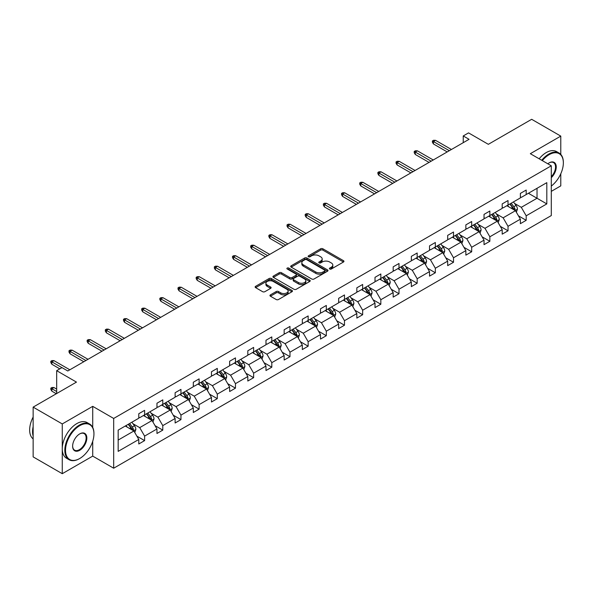 <?xml version="1.0" encoding="UTF-8"?>
<svg xmlns="http://www.w3.org/2000/svg" width="593" height="593" viewBox="0 0 593 593"><rect width="100%" height="100%" fill="white"/><g stroke="black" fill="none" stroke-linecap="round" stroke-linejoin="round"><path stroke-width="0.89" d="M329.73 269.014A1.134 0.652 0 0 0 331.331 269.014L343.48 262.002A1.616 0.934 0 0 0 343.947 261.343A1.616 0.934 0 0 0 343.48 260.683L322.896 248.801A1.616 0.934 0 0 0 320.613 248.801L308.464 255.813A1.134 0.652 0 0 0 308.13 256.272A1.134 0.652 0 0 0 308.464 256.739A1.134 0.652 0 0 0 310.065 256.739L311.636 255.828A5.174 2.987 0 0 1 318.952 255.828L320.665 256.821A5.174 2.987 0 0 1 322.184 258.933A5.174 2.987 0 0 1 320.665 261.046L319.093 261.95A1.134 0.652 0 0 0 318.767 262.417A1.134 0.652 0 0 0 319.093 262.877A1.134 0.652 0 0 0 320.694 262.877L322.266 261.965A5.174 2.987 0 0 1 329.589 261.965L331.302 262.958A5.174 2.987 0 0 1 332.814 265.071A5.174 2.987 0 0 1 331.302 267.184L329.73 268.088A1.134 0.652 0 0 0 329.397 268.555A1.134 0.652 0 0 0 329.73 269.014L329.73 268.088M560.785 154.432L560.785 136.116L531.669 119.304L488.335 144.321L468.537 132.884L463.237 135.945L463.237 142.668M551.297 191.361L560.785 185.876L560.785 173.756M92.723 427.442L92.723 406.346L62.265 423.936L62.265 473.696L33.141 456.884L33.141 407.124L76.475 382.107L56.676 370.677L56.676 393.537M62.265 423.936L33.141 407.124M270.423 294.877A1.616 0.934 0 0 0 269.948 295.536A1.616 0.934 0 0 0 270.423 296.196L276.197 299.524A1.616 0.934 0 0 0 278.48 299.524L291.971 291.741A1.616 0.934 0 0 0 292.445 291.081A1.616 0.934 0 0 0 291.971 290.414L271.394 278.54A1.616 0.934 0 0 0 269.103 278.54L255.613 286.323A1.616 0.934 0 0 0 255.138 286.982A1.616 0.934 0 0 0 255.613 287.642L262.588 291.674A1.616 0.934 0 0 0 264.878 291.674L270.645 288.339A1.616 0.934 0 0 0 271.12 287.679A1.616 0.934 0 0 0 270.645 287.019L267.191 285.025A4.321 2.498 0 0 1 265.923 283.254A4.321 2.498 0 0 1 268.592 280.949A4.321 2.498 0 0 1 273.306 281.49L286.856 289.31A4.321 2.498 0 0 1 288.124 291.081A4.321 2.498 0 0 1 285.455 293.387A4.321 2.498 0 0 1 280.741 292.846L278.48 291.541A1.616 0.934 0 0 0 276.197 291.541L270.423 294.877L270.423 296.196M56.676 370.677L61.976 367.616L67.795 370.973L469.063 139.311L463.237 135.945M92.723 406.346L113.686 418.45L551.297 165.803L551.297 215.57L113.686 468.218L113.686 418.45M560.785 136.116L530.327 153.698L551.297 165.803M311.748 278.999A1.616 0.934 0 0 0 314.038 278.999L327.529 271.209A1.616 0.934 0 0 0 328.003 270.549A1.616 0.934 0 0 0 327.529 269.889L306.952 258.007A1.616 0.934 0 0 0 304.661 258.007L291.17 265.797A1.616 0.934 0 0 0 290.696 266.457A1.616 0.934 0 0 0 291.17 267.117L311.748 278.999M287.679 269.259A1.134 0.652 0 0 1 288.828 269.422L309.731 281.49L296.255 289.265A1.616 0.934 0 0 1 293.972 289.265L273.395 277.383L279.17 274.07L279.17 272.728L273.395 276.064A1.616 0.934 0 0 0 272.921 276.723A1.616 0.934 0 0 0 273.395 277.383L273.395 276.064M279.17 274.07A1.616 0.934 0 0 1 281.453 274.07L281.453 272.728A1.616 0.934 0 0 0 279.17 272.728M281.453 272.728L289.799 277.546A1.616 0.934 0 0 0 292.082 277.546L295.914 275.337A1.616 0.934 0 0 0 296.389 274.678A1.616 0.934 0 0 0 295.914 274.018L287.227 269A1.134 0.652 0 0 1 286.893 268.533A1.134 0.652 0 0 1 287.59 267.932A1.134 0.652 0 0 1 288.828 268.073L309.746 280.155A1.616 0.934 0 0 1 310.221 280.815A1.616 0.934 0 0 1 309.746 281.475L309.746 280.155M118.17 430.118L138.792 418.221L138.792 413.714L144.61 410.349L144.61 414.855L156.96 407.725L156.96 403.225L162.786 399.86L162.786 404.367L175.128 397.236L175.128 392.729L180.954 389.371L180.954 393.878L193.303 386.747L193.303 382.24L199.122 378.875L199.122 383.382L211.471 376.259L211.471 371.752L217.297 368.386L217.297 372.893L229.639 365.762L229.639 361.256L235.465 357.898L235.465 362.405L247.815 355.274L247.815 350.767L253.634 347.409L253.634 351.908L265.983 344.785L265.983 340.278L271.809 336.913L271.809 341.42L284.151 334.296L284.151 329.79L289.977 326.424L289.977 330.931L302.326 323.8L302.326 319.293L308.145 315.936L308.145 320.442L320.494 313.312L320.494 308.805L326.32 305.447L326.32 309.946L338.662 302.823L338.662 298.316L344.489 294.951L344.489 299.458L356.838 292.334L356.838 287.827L362.657 284.462L362.657 288.969L375.006 281.838L375.006 277.331L380.832 273.973L380.832 278.48L393.174 271.349L393.174 266.843L399 263.485L399 267.984L411.349 260.861L411.349 256.354L417.168 252.989L417.168 257.495L429.517 250.365L429.517 245.865L435.344 242.5L435.344 247.007L447.685 239.876L447.685 235.369L453.512 232.011L453.512 236.518L465.861 229.387L465.861 224.88L471.68 221.515L471.68 226.022L484.029 218.899L484.029 214.392L489.855 211.026L489.855 215.533L502.197 208.402L502.197 203.903L508.023 200.538L508.023 205.045L520.372 197.914L520.372 193.407L526.191 190.049L526.191 194.556L546.813 182.651L546.813 203.903L526.191 215.8L526.191 220.307L520.372 223.672L520.372 219.165L508.023 226.296L508.023 230.796L502.197 234.161L502.197 229.654L489.855 236.785L489.855 241.292L484.029 244.65L484.029 240.15L471.68 247.274L471.68 251.78L465.861 255.146L465.861 250.639L453.512 257.762L453.512 262.269L447.685 265.634L447.685 261.128L435.344 268.258L435.344 272.765L429.517 276.123L429.517 271.616L417.168 278.747L417.168 283.254L411.349 286.612L411.349 282.112L399 289.236L399 293.743L393.174 297.108L393.174 292.601L380.832 299.724L380.832 304.231L375.006 307.597L375.006 303.09L362.657 310.221L362.657 314.727L356.838 318.085L356.838 313.578L344.489 320.709L344.489 325.216L338.662 328.574L338.662 324.075L326.32 331.198L326.32 335.705L320.494 339.07L320.494 334.563L308.145 341.694L308.145 346.193L302.326 349.559L302.326 345.052L289.977 352.183L289.977 356.689L284.151 360.047L284.151 355.541L271.809 362.671L271.809 367.178L265.983 370.543L265.983 366.037L253.634 373.16L253.634 377.667L247.815 381.032L247.815 376.525L235.465 383.656L235.465 388.156L229.639 391.521L229.639 387.014L217.297 394.145L217.297 398.652L211.471 402.01L211.471 397.503L199.122 404.634L199.122 409.14L193.303 412.506L193.303 407.999L180.954 415.122L180.954 419.629L175.128 422.994L175.128 418.488L162.786 425.618L162.786 430.118L156.96 433.483L156.96 428.976L144.61 436.107L144.61 440.614L138.792 443.972L138.792 439.472L118.17 451.369L118.17 430.118M143.447 415.53L152.067 420.504L139.718 427.635L132.98 423.743M139.718 427.635L144.61 436.107M152.067 420.504L156.96 428.976M138.792 417.146L139.718 417.68L144.61 414.855M161.622 405.041L170.235 410.015L157.894 417.146L151.148 413.247M157.894 417.146L162.786 425.618M170.235 410.015L175.128 418.488M156.96 406.65L157.894 407.191L162.786 404.367M179.79 394.545L188.411 399.526L176.062 406.65L169.324 402.758M176.062 406.65L180.954 415.122M188.411 399.526L193.303 407.999M175.128 396.161L176.062 396.702L180.954 393.878M197.958 384.056L206.579 389.03L194.23 396.161L187.492 392.269M194.23 396.161L199.122 404.634M206.579 389.03L211.471 397.503M193.303 385.672L194.23 386.206L199.122 383.382M216.134 373.568L224.747 378.542L212.405 385.672L205.66 381.781M212.405 385.672L217.297 394.145M224.747 378.542L229.639 387.014M211.471 375.176L212.405 375.717L217.297 372.893M234.302 363.072L242.922 368.053L230.573 375.176L223.835 371.285M230.573 375.176L235.465 383.656M242.922 368.053L247.815 376.525M229.639 364.688L230.573 365.229L235.465 362.405M252.47 352.583L261.09 357.564L248.741 364.688L242.003 360.796M248.741 364.688L253.634 373.16M261.09 357.564L265.983 366.037M247.815 354.199L248.741 354.74L253.634 351.908M270.645 342.094L279.259 347.068L266.917 354.199L260.171 350.307M266.917 354.199L271.809 362.671M279.259 347.068L284.151 355.541M265.983 343.71L266.917 344.244L271.809 341.42M288.813 331.606L297.434 336.579L285.085 343.71L278.347 339.819M285.085 343.71L289.977 352.183M297.434 336.579L302.326 345.052M284.151 333.214L285.085 333.755L289.977 330.931M306.981 321.109L315.602 326.091L303.253 333.214L296.515 329.323M303.253 333.214L308.145 341.694M315.602 326.091L320.494 334.563M302.326 322.725L303.253 323.267L308.145 320.442M325.157 310.621L333.77 315.602L321.428 322.725L314.683 318.834M321.428 322.725L326.32 331.198M333.77 315.602L338.662 324.075M320.494 312.237L321.428 312.77L326.32 309.946M343.325 300.132L351.945 305.106L339.596 312.237L332.858 308.345M339.596 312.237L344.489 320.709M351.945 305.106L356.838 313.578M338.662 301.748L339.596 302.282L344.489 299.458M361.493 289.643L370.114 294.617L357.764 301.748L351.026 297.856M357.764 301.748L362.657 310.221M370.114 294.617L375.006 303.09M356.838 291.252L357.764 291.793L362.657 288.969M379.668 279.147L388.282 284.129L375.94 291.252L369.194 287.36M375.94 291.252L380.832 299.724M388.282 284.129L393.174 292.601M375.006 280.763L375.94 281.304L380.832 278.48M397.836 268.659L406.457 273.632L394.108 280.763L387.37 276.872M394.108 280.763L399 289.236M406.457 273.632L411.349 282.112M393.174 270.275L394.108 270.808L399 267.984M416.004 258.17L424.625 263.144L412.276 270.275L405.538 266.383M412.276 270.275L417.168 278.747M424.625 263.144L429.517 271.616M411.349 259.786L412.276 260.32L417.168 257.495M434.18 247.681L442.793 252.655L430.451 259.786L423.706 255.887M430.451 259.786L435.344 268.258M442.793 252.655L447.685 261.128M429.517 249.29L430.451 249.831L435.344 247.007M452.348 237.185L460.969 242.166L448.619 249.29L441.881 245.398M448.619 249.29L453.512 257.762M460.969 242.166L465.861 250.639M447.685 238.801L448.619 239.342L453.512 236.518M470.516 226.696L479.137 231.67L466.787 238.801L460.049 234.91M466.787 238.801L471.68 247.274M479.137 231.67L484.029 240.15M465.861 228.312L466.787 228.846L471.68 226.022M488.691 216.208L497.305 221.182L484.963 228.312L478.217 224.421M484.963 228.312L489.855 236.785M497.305 221.182L502.197 229.654M484.029 217.824L484.963 218.357L489.855 215.533M506.859 205.719L515.48 210.693L503.131 217.824L496.393 213.925M503.131 217.824L508.023 226.296M515.48 210.693L520.372 219.165M502.197 207.328L503.131 207.869L508.023 205.045M528.407 193.274L537.028 198.255L521.299 207.328L514.561 203.436M521.299 207.328L526.191 215.8M546.813 203.903L537.028 198.255L537.028 188.3L546.813 182.651M62.265 473.696L92.723 456.113L113.686 468.218M520.372 196.839L521.299 197.38L526.191 194.556M118.17 440.073L133.899 430.992L125.279 426.019M133.899 430.992L138.792 439.472M518.445 215.837L526.191 220.307M500.277 226.326L508.023 230.796M482.109 236.815L489.855 241.292M463.934 247.311L471.68 251.78M445.766 257.799L453.512 262.269M427.597 268.288L435.344 272.765M409.422 278.784L417.168 283.254M391.254 289.273L399 293.743M373.086 299.761L380.832 304.231M354.911 310.25L362.657 314.727M336.742 320.746L344.489 325.216M318.574 331.235L326.32 335.705M300.399 341.724L308.145 346.193M282.231 352.212L289.977 356.689M264.063 362.708L271.809 367.178M245.887 373.197L253.634 377.667M227.719 383.686L235.465 388.156M209.551 394.175L217.297 398.652M191.376 404.671L199.122 409.14M173.208 415.159L180.954 419.629M155.04 425.648L162.786 430.118M136.864 436.137L144.61 440.614M92.723 456.113L92.723 441.251M330.182 269.178L331.302 268.525A5.174 2.987 0 0 0 332.814 266.413L332.814 265.071M322.184 258.933L322.184 260.275A5.174 2.987 0 0 1 320.665 262.388L319.545 263.033M343.458 262.017L322.896 250.142A1.616 0.934 0 0 0 320.613 250.142L308.916 256.895M327.529 269.889L327.529 271.209L306.952 259.356A1.616 0.934 0 0 0 304.661 259.356L291.193 267.132M324.667 271.008A1.134 0.652 0 0 0 325.001 270.549A1.134 0.652 0 0 0 324.667 270.089L306.603 259.66A1.134 0.652 0 0 0 305.002 259.66L303.349 260.616A5.174 2.987 0 0 0 301.83 262.729A5.174 2.987 0 0 0 303.349 264.841L315.698 271.972A5.174 2.987 0 0 0 323.015 271.972L324.667 271.008L324.667 272.357A1.134 0.652 0 0 0 325.001 271.898L325.001 270.549M301.83 262.729L301.83 264.07A5.174 2.987 0 0 0 303.349 266.183L303.349 264.841M324.667 272.357L323.015 273.314A5.174 2.987 0 0 1 315.698 273.314L303.349 266.183M281.453 274.07L289.799 278.888A1.616 0.934 0 0 0 292.082 278.888L295.914 276.679A1.616 0.934 0 0 0 296.389 276.019L296.389 274.678M298.457 282.55A4.321 2.498 0 0 0 303.171 283.091A4.321 2.498 0 0 0 305.84 280.778A4.321 2.498 0 0 0 304.58 279.014L299.806 276.256A1.616 0.934 0 0 0 297.516 276.256L293.683 278.473A1.616 0.934 0 0 0 293.216 279.133A1.616 0.934 0 0 0 293.683 279.792L298.457 282.55L298.457 283.891A4.321 2.498 0 0 0 303.171 284.432A4.321 2.498 0 0 0 305.84 282.127L305.84 280.778M293.216 279.133L293.216 280.474A1.616 0.934 0 0 0 293.683 281.134L293.683 279.792M298.457 283.891L293.683 281.134M288.124 291.081L288.124 292.423A4.321 2.498 0 0 1 285.455 294.728A4.321 2.498 0 0 1 280.741 294.187L278.48 292.883A1.616 0.934 0 0 0 276.197 292.883L270.445 296.204M265.923 283.254L265.923 284.603A4.321 2.498 0 0 0 267.191 286.367L267.191 285.025M270.645 287.019L270.645 288.339L267.191 286.367M291.949 291.749L271.394 279.881A1.616 0.934 0 0 0 269.103 279.881L255.635 287.657L255.613 286.323M516.362 212.227L517.437 209.129A4.366 2.52 -120 0 0 516.043 205.415L513.427 201.924M508.735 206.801L507.601 205.289M514.835 210.322L515.08 209.314A4.366 2.52 -120 0 0 513.827 206.69L511.21 203.199M510.121 203.836L512.997 207.676A2.224 1.282 60 0 1 513.405 208.351L515.08 209.314M509.817 204.007L512.434 207.498A4.366 2.52 60 0 1 513.516 209.559M449.316 150.704L433.453 141.549L433.453 143.966L432.408 142.29L432.408 140.941L433.453 141.549L435.551 140.341L451.414 149.495M433.453 143.966L447.218 151.919M432.408 140.941L433.572 140.267L435.551 140.341M551.297 186.061A20.095 11.601 120 0 0 563.35 162.882A20.095 11.601 120 0 0 549.14 154.677A20.095 11.601 120 0 0 542.321 160.621M541.713 160.273A20.592 11.89 -60 0 1 548.792 154.069A20.592 11.89 -60 0 1 559.088 153.046A20.592 11.89 -60 0 1 563.35 162.475A20.592 11.89 -60 0 1 563.35 162.682M547.806 163.794A10.051 5.804 -60 0 1 549.14 162.882L549.14 162.882A10.051 5.804 -60 0 1 556.16 165.773A10.051 5.804 -60 0 1 551.297 177.655M539.156 158.791A20.592 11.89 -60 0 1 546.227 152.586A20.592 11.89 -60 0 1 556.523 151.571L559.088 153.046M551.297 176.677A9.555 5.515 120 0 0 553.565 162.608A9.555 5.515 120 0 0 548.962 162.986M79.388 458.7L79.736 458.5A20.095 11.601 120 0 0 93.946 433.891A20.095 11.601 120 0 0 79.736 425.685A20.095 11.601 120 0 0 65.526 450.295A20.095 11.601 120 0 0 79.736 458.5L79.388 458.7A20.592 11.89 -60 0 1 69.092 459.723A20.592 11.89 -60 0 1 65.934 443.223A20.592 11.89 -60 0 1 79.388 425.077A20.592 11.89 -60 0 1 89.684 424.054A20.592 11.89 -60 0 1 93.946 433.483A20.592 11.89 -60 0 1 93.946 433.691M79.736 450.295A10.051 5.804 -60 0 1 72.628 446.195A10.051 5.804 -60 0 1 79.736 433.883L79.736 433.883A10.051 5.804 -60 0 1 86.837 437.99A10.051 5.804 -60 0 1 79.736 450.295M72.635 445.988A9.555 5.515 120 0 0 74.607 450.161A9.555 5.515 120 0 0 79.388 449.687A9.555 5.515 120 0 0 85.629 441.274A9.555 5.515 120 0 0 84.162 433.616A9.555 5.515 120 0 0 79.558 433.994M69.092 459.723L66.527 458.241A20.592 11.89 -60 0 1 63.369 441.741A20.592 11.89 -60 0 1 76.823 423.595A20.592 11.89 -60 0 1 87.119 422.579L89.684 424.054M33.141 436.04A20.592 11.89 -60 0 1 33.141 426.626M33.141 438.894A20.592 11.89 -60 0 1 33.141 417.042M498.194 222.716L499.262 219.625A4.366 2.52 -120 0 0 497.868 215.904L495.259 212.413M490.567 217.29L489.433 215.778M496.66 220.811L496.904 219.81A4.366 2.52 -120 0 0 495.659 217.186L493.042 213.695M491.945 214.325L494.829 218.165A2.224 1.282 60 0 1 495.229 218.839L496.904 219.81M491.641 214.496L494.258 217.987A4.366 2.52 60 0 1 495.348 220.055M480.019 233.205L481.093 230.114A4.366 2.52 -120 0 0 479.7 226.393L477.083 222.909M472.399 227.779L471.265 226.267M478.492 231.3L478.736 230.299A4.366 2.52 -120 0 0 477.484 227.675L474.874 224.184M473.777 224.814L476.653 228.653A2.224 1.282 60 0 1 477.061 229.328L478.736 230.299M473.473 224.992L476.09 228.483A4.366 2.52 60 0 1 477.18 230.544M431.148 161.2L415.285 152.038L415.285 154.462L414.233 152.779L414.233 151.43L415.285 152.038L417.383 150.83L433.246 159.984M415.285 154.462L429.05 162.408M414.233 151.43L415.404 150.763L417.383 150.83M412.98 171.688L397.11 162.526L397.11 164.95L396.065 163.268L396.065 161.926L397.11 162.526L399.208 161.318L415.07 170.48M397.11 164.95L410.882 172.897M396.065 161.926L397.228 161.252L399.208 161.318M461.851 243.701L462.925 240.602A4.366 2.52 -120 0 0 461.532 236.889L458.915 233.397M454.223 238.275L453.089 236.755M460.324 241.788L460.568 240.788A4.366 2.52 -120 0 0 459.316 238.164L456.699 234.672M455.609 235.302L458.485 239.149A2.224 1.282 60 0 1 458.893 239.824L460.568 240.788M455.305 235.48L457.922 238.972A4.366 2.52 60 0 1 459.004 241.032M394.805 182.177L378.942 173.023L378.942 175.439L377.897 173.756L377.897 172.415L378.942 173.023L381.04 171.807L396.902 180.969M378.942 175.439L392.707 183.393M377.897 172.415L379.06 171.74L381.04 171.807M443.683 254.189L444.75 251.091A4.366 2.52 -120 0 0 443.356 247.377L440.747 243.886M436.055 248.763L434.921 247.251M442.148 252.284L442.393 251.284A4.366 2.52 -120 0 0 441.148 248.652L438.531 245.161M437.434 245.799L440.317 249.638A2.224 1.282 60 0 1 440.718 250.313L442.393 251.284M437.13 245.969L439.747 249.46A4.366 2.52 60 0 1 440.836 251.521M376.637 192.666L360.774 183.511L360.774 185.928L359.721 184.253L359.721 182.903L360.774 183.511L362.872 182.303L378.734 191.457M360.774 185.928L374.539 193.881M359.721 182.903L360.892 182.229L362.872 182.303M425.507 264.678L426.582 261.587A4.366 2.52 -120 0 0 425.188 257.866L422.572 254.375M417.887 259.252L416.753 257.74M423.98 262.773L424.225 261.772A4.366 2.52 -120 0 0 422.972 259.148L420.363 255.657M419.266 256.287L422.142 260.127A2.224 1.282 60 0 1 422.55 260.801L424.225 261.772M418.962 256.465L421.579 259.949A4.366 2.52 60 0 1 422.668 262.017M358.469 203.162L342.598 194L342.598 196.424L341.553 194.741L341.553 193.392L342.598 194L344.696 192.792L360.559 201.946M342.598 196.424L356.371 204.37M341.553 193.392L342.717 192.725L344.696 192.792M407.339 275.167L408.414 272.076A4.366 2.52 -120 0 0 407.02 268.355L404.404 264.871M399.712 269.741L398.578 268.229M405.812 273.262L406.057 272.261A4.366 2.52 -120 0 0 404.804 269.637L402.187 266.146M401.098 266.776L403.974 270.616A2.224 1.282 60 0 1 404.382 271.298L406.057 272.261M400.794 266.954L403.41 270.445A4.366 2.52 60 0 1 404.493 272.506M340.293 213.65L324.43 204.489L324.43 206.913L323.385 205.23L323.385 203.888L324.43 204.489L326.528 203.28L342.391 212.442M324.43 206.913L338.195 214.859M323.385 203.888L324.549 203.214L326.528 203.28M389.171 285.663L390.238 282.564A4.366 2.52 -120 0 0 388.845 278.851L386.236 275.36M381.544 280.237L380.41 278.717M387.637 283.758L387.881 282.75A4.366 2.52 -120 0 0 386.636 280.126L384.019 276.635M382.922 277.265L385.806 281.112A2.224 1.282 60 0 1 386.206 281.786L387.881 282.75M382.618 277.442L385.235 280.934A4.366 2.52 60 0 1 386.325 282.994M322.125 224.139L306.262 214.985L306.262 217.401L305.21 215.719L305.21 214.377L306.262 214.985L308.36 213.769L324.223 222.931M306.262 217.401L320.027 225.355M305.21 214.377L306.381 213.702L308.36 213.769M370.996 296.152L372.07 293.053A4.366 2.52 -120 0 0 370.677 289.34L368.06 285.848M363.376 290.726L362.241 289.214M369.469 294.247L369.713 293.246A4.366 2.52 -120 0 0 368.461 290.614L365.851 287.123M364.754 287.761L367.63 291.6A2.224 1.282 60 0 1 368.038 292.275L369.713 293.246M364.45 287.931L367.067 291.422A4.366 2.52 60 0 1 368.157 293.483M303.957 234.635L288.087 225.473L288.087 227.897L287.042 226.215L287.042 224.866L288.087 225.473L290.185 224.265L306.055 233.42M288.087 227.897L301.859 235.844M287.042 224.866L288.205 224.198L290.185 224.265M352.828 306.64L353.902 303.549A4.366 2.52 -120 0 0 352.509 299.828L349.892 296.337M345.2 301.214L344.066 299.702M351.301 304.735L351.545 303.735A4.366 2.52 -120 0 0 350.293 301.111L347.676 297.619M346.586 298.249L349.462 302.089A2.224 1.282 60 0 1 349.87 302.764L351.545 303.735M346.282 298.427L348.899 301.919A4.366 2.52 60 0 1 349.981 303.979M285.782 245.124L269.919 235.962L269.919 238.386L268.874 236.703L268.874 235.362L269.919 235.962L272.017 234.754L287.879 243.916M269.919 238.386L283.684 246.332M268.874 235.362L270.037 234.687L272.017 234.754M334.66 317.129L335.727 314.038A4.366 2.52 -120 0 0 334.333 310.324L331.724 306.833M327.032 311.703L325.898 310.191M333.125 315.224L333.37 314.223A4.366 2.52 -120 0 0 332.124 311.599L329.508 308.108M328.411 308.738L331.294 312.578A2.224 1.282 60 0 1 331.695 313.26L333.37 314.223M328.107 308.916L330.724 312.407A4.366 2.52 60 0 1 331.813 314.468M267.613 255.613L251.751 246.451L251.751 248.875L250.698 247.192L250.698 245.85L251.751 246.451L253.848 245.243L269.711 254.404M251.751 248.875L265.516 256.821M250.698 245.85L251.869 245.176L253.848 245.243M316.484 327.625L317.559 324.527A4.366 2.52 -120 0 0 316.165 320.813L313.549 317.322M308.864 322.199L307.73 320.68M314.957 325.72L315.202 324.712A4.366 2.52 -120 0 0 313.949 322.088L311.34 318.597M310.243 319.227L313.119 323.074A2.224 1.282 60 0 1 313.527 323.748L315.202 324.712M309.939 319.405L312.555 322.896A4.366 2.52 60 0 1 313.645 324.957M249.445 266.101L233.575 256.947L233.575 259.363L232.53 257.688L232.53 256.339L233.575 256.947L235.673 255.731L251.543 264.893M233.575 259.363L247.348 267.317M232.53 256.339L233.694 255.665L235.673 255.731M298.316 338.114L299.391 335.023A4.366 2.52 -120 0 0 297.997 331.302L295.381 327.81M290.689 332.688L289.554 331.176M296.789 336.209L297.034 335.208A4.366 2.52 -120 0 0 295.781 332.577L293.164 329.093M292.075 329.723L294.951 333.562A2.224 1.282 60 0 1 295.358 334.237L297.034 335.208M291.771 329.893L294.387 333.385A4.366 2.52 60 0 1 295.47 335.445M231.27 276.597L215.407 267.436L215.407 269.859L214.362 268.177L214.362 266.828L215.407 267.436L217.505 266.227L233.368 275.382M215.407 269.859L229.172 277.806M214.362 266.828L215.526 266.161L217.505 266.227M280.148 348.602L281.215 345.511A4.366 2.52 -120 0 0 279.822 341.79L277.213 338.299M272.521 343.177L271.386 341.664M278.614 346.697L278.858 345.697A4.366 2.52 -120 0 0 277.613 343.073L274.996 339.581M273.899 340.212L276.783 344.051A2.224 1.282 60 0 1 277.183 344.726L278.858 345.697M273.595 340.389L276.212 343.881A4.366 2.52 60 0 1 277.302 345.941M213.102 287.086L197.239 277.924L197.239 280.348L196.187 278.666L196.187 277.324L197.239 277.924L199.337 276.716L215.2 285.878M197.239 280.348L211.004 288.294M196.187 277.324L197.358 276.649L199.337 276.716M261.973 359.091L263.047 356A4.366 2.52 -120 0 0 261.654 352.286L259.037 348.795M254.353 353.665L253.218 352.153M260.446 357.186L260.69 356.185A4.366 2.52 -120 0 0 259.438 353.561L256.828 350.07M255.731 350.7L258.607 354.547A2.224 1.282 60 0 1 259.015 355.222L260.69 356.185M255.427 350.878L258.044 354.369A4.366 2.52 60 0 1 259.134 356.43M194.934 297.575L179.064 288.413L179.064 290.837L178.019 289.154L178.019 287.813L179.064 288.413L181.161 287.205L197.032 296.367M179.064 290.837L192.836 298.783M178.019 287.813L179.182 287.138L181.161 287.205M243.805 369.587L244.879 366.489A4.366 2.52 -120 0 0 243.486 362.775L240.869 359.284M236.177 364.161L235.043 362.649M242.278 367.682L242.522 366.674A4.366 2.52 -120 0 0 241.269 364.05L238.653 360.559M237.563 361.189L240.439 365.036A2.224 1.282 60 0 1 240.847 365.711L242.522 366.674M237.259 361.367L239.876 364.858A4.366 2.52 60 0 1 240.958 366.919M176.758 308.063L160.896 298.909L160.896 301.326L159.851 299.65L159.851 298.301L160.896 298.909L162.993 297.693L178.856 306.855M160.896 301.326L174.661 309.279M159.851 298.301L161.014 297.627L162.993 297.693M225.636 380.076L226.704 376.985A4.366 2.52 -120 0 0 225.31 373.264L222.701 369.773M218.009 374.65L216.875 373.138M224.102 378.171L224.347 377.17A4.366 2.52 -120 0 0 223.101 374.539L220.485 371.055M219.388 371.685L222.271 375.525A2.224 1.282 60 0 1 222.671 376.199L224.347 377.17M219.084 371.855L221.7 375.347A4.366 2.52 60 0 1 222.79 377.407M158.59 318.56L142.728 309.398L142.728 311.822L141.675 310.139L141.675 308.79L142.728 309.398L144.825 308.19L160.688 317.344M142.728 311.822L156.493 319.768M141.675 308.79L142.846 308.123L144.825 308.19M207.461 390.565L208.536 387.474A4.366 2.52 -120 0 0 207.142 383.753L204.526 380.261M199.841 385.139L198.707 383.627M205.934 388.66L206.179 387.659A4.366 2.52 -120 0 0 204.926 385.035L202.317 381.544M201.22 382.174L204.096 386.013A2.224 1.282 60 0 1 204.503 386.688L206.179 387.659M200.916 382.352L203.532 385.843A4.366 2.52 60 0 1 204.622 387.904M140.422 329.048L124.552 319.886L124.552 322.31L123.507 320.628L123.507 319.286L124.552 319.886L126.65 318.678L142.52 327.84M124.552 322.31L138.325 330.257M123.507 319.286L124.671 318.611L126.65 318.678M189.293 401.053L190.368 397.962A4.366 2.52 -120 0 0 188.974 394.249L186.358 390.757M181.666 395.635L180.531 394.115M187.766 399.148L188.011 398.148A4.366 2.52 -120 0 0 186.758 395.524L184.141 392.032M183.052 392.662L185.928 396.509A2.224 1.282 60 0 1 186.335 397.184L188.011 398.148M182.748 392.84L185.364 396.332A4.366 2.52 60 0 1 186.447 398.392M122.247 339.537L106.384 330.383L106.384 332.799L105.339 331.116L105.339 329.775L106.384 330.383L108.482 329.167L124.345 338.329M106.384 332.799L120.149 340.745M105.339 329.775L106.503 329.1L108.482 329.167M171.125 411.549L172.192 408.451A4.366 2.52 -120 0 0 170.799 404.737L168.19 401.246M163.498 406.123L162.363 404.611M169.591 409.644L169.835 408.636A4.366 2.52 -120 0 0 168.59 406.012L165.973 402.521M164.884 403.158L167.76 406.998A2.224 1.282 60 0 1 168.16 407.673L169.835 408.636M164.572 403.329L167.189 406.82A4.366 2.52 60 0 1 168.279 408.881M104.079 350.026L88.216 340.871L88.216 343.288L87.164 341.612L87.164 340.263L88.216 340.871L90.314 339.663L106.177 348.817M88.216 343.288L101.981 351.241M87.164 340.263L88.335 339.589L90.314 339.663M152.95 422.038L154.024 418.947A4.366 2.52 -120 0 0 152.631 415.226L150.014 411.735M145.329 416.612L144.195 415.1M151.423 420.133L151.667 419.132A4.366 2.52 -120 0 0 150.414 416.508L147.805 413.017M146.708 413.647L149.584 417.487A2.224 1.282 60 0 1 149.992 418.161L151.667 419.132M146.404 413.818L149.021 417.309A4.366 2.52 60 0 1 150.111 419.377M85.911 360.522L70.041 351.36L70.041 353.784L68.996 352.101L68.996 350.752L70.041 351.36L72.138 350.152L88.009 359.306M70.041 353.784L83.813 361.73M68.996 350.752L70.159 350.085L72.138 350.152M134.781 432.527L135.856 429.436A4.366 2.52 -120 0 0 134.463 425.715L131.846 422.231M127.154 427.101L126.02 425.589M133.255 430.622L133.499 429.621A4.366 2.52 -120 0 0 132.246 426.997L129.63 423.506M128.54 424.136L131.416 427.976A2.224 1.282 60 0 1 131.824 428.65L133.499 429.621M128.236 424.314L130.853 427.805A4.366 2.52 60 0 1 131.935 429.866M51.873 391.172L50.828 389.49L50.828 388.148L51.991 387.474L53.97 387.54L51.873 388.749L51.873 391.172L56.32 393.737M50.828 388.148L56.676 391.521M53.97 387.54L56.676 389.097M61.917 367.645L51.873 361.849L51.873 364.272L50.828 362.59L50.828 361.248L51.873 361.849L53.97 360.64L69.833 369.802M51.873 364.272L59.819 368.861M50.828 361.248L51.991 360.574L53.97 360.64M331.302 268.525L331.302 267.184M319.093 262.877L319.093 261.95M320.665 262.388L320.665 261.046M308.464 256.739L308.464 255.813M320.613 250.142L320.613 248.801M322.896 250.142L322.896 248.801M343.48 262.002L343.48 260.683M291.17 267.117L291.17 265.797M304.661 259.356L304.661 258.007M306.952 259.356L306.952 258.007M315.698 273.314L315.698 271.972M323.015 273.314L323.015 271.972M289.799 278.888L289.799 277.546M292.082 278.888L292.082 277.546M295.914 276.679L295.914 275.337M288.828 269.422L288.828 268.073M276.197 292.883L276.197 291.541M278.48 292.883L278.48 291.541M280.741 294.187L280.741 292.846M269.103 279.881L269.103 278.54M271.394 279.881L271.394 278.54M291.971 291.741L291.971 290.414M515.161 210.508L517.407 209.218M513.827 206.69L516.043 205.415M511.188 208.217L512.434 207.498M496.993 221.004L499.232 219.706M495.659 217.186L497.868 215.904M493.02 218.706L494.258 217.987M478.825 231.492L481.064 230.195M477.484 227.675L479.7 226.393M474.845 229.194L476.09 228.483M460.65 241.981L462.896 240.691M459.316 238.164L461.532 236.889M456.677 239.691L457.922 238.972M442.482 252.47L444.72 251.18M441.148 248.652L443.356 247.377M438.509 250.179L439.747 249.46M424.314 262.966L426.552 261.669M422.972 259.148L425.188 257.866M420.333 260.668L421.579 259.949M406.138 273.455L408.384 272.157M404.804 269.637L407.02 268.355M402.165 271.157L403.41 270.445M387.97 283.943L390.209 282.653M386.636 280.126L388.845 278.851M383.997 281.653L385.235 280.934M369.802 294.432L372.041 293.142M368.461 290.614L370.677 289.34M365.822 292.141L367.067 291.422M351.627 304.928L353.873 303.631M350.293 301.111L352.509 299.828M347.654 302.63L348.899 301.919M333.459 315.417L335.697 314.12M332.124 311.599L334.333 310.324M329.486 313.119L330.724 312.407M315.291 325.905L317.529 324.616M313.949 322.088L316.165 320.813M311.31 323.615L312.555 322.896M297.115 336.401L299.361 335.104M295.781 332.577L297.997 331.302M293.142 334.104L294.387 333.385M278.947 346.89L281.186 345.593M277.613 343.073L279.822 341.79M274.974 344.592L276.212 343.881M260.779 357.379L263.018 356.082M259.438 353.561L261.654 352.286M256.799 355.088L258.044 354.369M242.604 367.868L244.85 366.578M241.269 364.05L243.486 362.775M238.631 365.577L239.876 364.858M224.436 378.364L226.674 377.066M223.101 374.539L225.31 373.264M220.463 376.066L221.7 375.347M206.268 388.852L208.506 387.555M204.926 385.035L207.142 383.753M202.287 386.554L203.532 385.843M188.092 399.341L190.338 398.044M186.758 395.524L188.974 394.249M184.119 397.051L185.364 396.332M169.924 409.83L172.163 408.54M168.59 406.012L170.799 404.737M165.951 407.539L167.189 406.82M151.756 420.326L153.995 419.029M150.414 416.508L152.631 415.226M147.776 418.028L149.021 417.309M133.581 430.815L135.827 429.517M132.246 426.997L134.463 425.715M129.608 428.517L130.853 427.805M563.35 162.882L563.35 162.475M93.946 433.891L93.946 433.483"/></g></svg>
